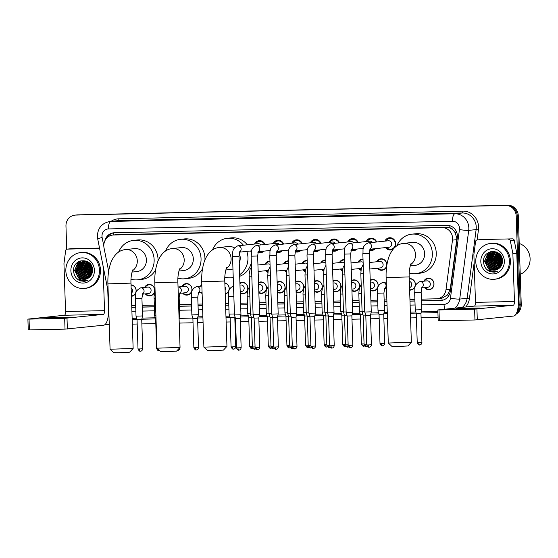 <?xml version="1.0" encoding="UTF-8"?>
<svg xmlns="http://www.w3.org/2000/svg" width="558" height="558" viewBox="0 0 558 558"><rect width="100%" height="100%" fill="white"/><g stroke="black" fill="none" stroke-linecap="round" stroke-linejoin="round"><path stroke-width="0.84" d="M131.032 284.852A5.768 5.378 84 0 1 136.145 290.481A5.768 5.378 84 0 1 131.409 296.333M144.627 287.426A5.768 5.378 84 0 1 148.784 284.447A5.768 5.378 84 0 1 154.761 290.069A5.768 5.378 84 0 1 149.99 295.921A5.768 5.378 84 0 1 145.303 293.878M181.859 286.596A5.768 5.378 84 0 1 186.016 283.617A5.768 5.378 84 0 1 191.994 289.232A5.768 5.378 84 0 1 187.216 295.091A5.768 5.378 84 0 1 182.536 293.048M202.115 293.585A5.768 5.378 84 0 1 201.152 292.629M224.846 282.878A5.768 5.378 84 0 1 229.219 288.402A5.768 5.378 84 0 1 225.223 294.122M239.905 282.997A5.768 5.378 84 0 1 241.858 282.369A5.768 5.378 84 0 1 247.836 287.991A5.768 5.378 84 0 1 243.065 293.843A5.768 5.378 84 0 1 240.247 293.327M258.521 282.578A5.768 5.378 84 0 1 260.474 281.957A5.768 5.378 84 0 1 266.452 287.572A5.768 5.378 84 0 1 261.681 293.431A5.768 5.378 84 0 1 258.863 292.915M277.138 282.167A5.768 5.378 84 0 1 279.091 281.539A5.768 5.378 84 0 1 285.068 287.154A5.768 5.378 84 0 1 280.297 293.013A5.768 5.378 84 0 1 277.479 292.497M295.754 281.748A5.768 5.378 84 0 1 297.7 281.12A5.768 5.378 84 0 1 303.685 286.742A5.768 5.378 84 0 1 298.907 292.601A5.768 5.378 84 0 1 296.096 292.078M314.363 281.33A5.768 5.378 84 0 1 316.316 280.709A5.768 5.378 84 0 1 322.294 286.324A5.768 5.378 84 0 1 317.523 292.183A5.768 5.378 84 0 1 314.712 291.667M332.98 280.918A5.768 5.378 84 0 1 334.933 280.29A5.768 5.378 84 0 1 340.91 285.912A5.768 5.378 84 0 1 336.139 291.764A5.768 5.378 84 0 1 333.321 291.248M351.596 280.5A5.768 5.378 84 0 1 353.549 279.879A5.768 5.378 84 0 1 359.526 285.494A5.768 5.378 84 0 1 354.755 291.353A5.768 5.378 84 0 1 351.938 290.837M370.212 280.088A5.768 5.378 84 0 1 372.165 279.46A5.768 5.378 84 0 1 378.143 285.075A5.768 5.378 84 0 1 373.372 290.934A5.768 5.378 84 0 1 370.554 290.418M409.244 278.644A5.768 5.378 84 0 1 409.391 278.63A5.768 5.378 84 0 1 415.368 284.245A5.768 5.378 84 0 1 410.597 290.104A5.768 5.378 84 0 1 409.628 290.111M423.85 281.19A5.768 5.378 84 0 1 428.007 278.212A5.768 5.378 84 0 1 433.985 283.834A5.768 5.378 84 0 1 429.214 289.686A5.768 5.378 84 0 1 424.526 287.642M267.896 272.423A5.768 5.378 84 0 1 265.622 270.714M286.505 272.004A5.768 5.378 84 0 1 284.238 270.302M305.121 271.593A5.768 5.378 84 0 1 302.854 269.884M323.738 271.174A5.768 5.378 84 0 1 321.471 269.465M342.354 270.763A5.768 5.378 84 0 1 340.087 269.054M360.97 270.344A5.768 5.378 84 0 1 358.696 268.635M376.636 261.765A5.768 5.378 84 0 1 380.793 258.793A5.768 5.378 84 0 1 386.771 264.408A5.768 5.378 84 0 1 382 270.267A5.768 5.378 84 0 1 377.313 268.224M263.788 251.149A6.138 5.719 84 0 1 260.363 252.872A6.138 5.719 84 0 1 257.915 252.558M282.404 250.73A6.138 5.719 84 0 1 278.972 252.46A6.138 5.719 84 0 1 276.524 252.146M301.02 250.312A6.138 5.719 84 0 1 297.588 252.042A6.138 5.719 84 0 1 295.14 251.728M319.629 249.9A6.138 5.719 84 0 1 316.205 251.623A6.138 5.719 84 0 1 313.756 251.309M338.246 249.482A6.138 5.719 84 0 1 334.821 251.212A6.138 5.719 84 0 1 332.373 250.898M356.862 249.07A6.138 5.719 84 0 1 353.437 250.793A6.138 5.719 84 0 1 350.989 250.479M375.478 248.652A6.138 5.719 84 0 1 372.046 250.382A6.138 5.719 84 0 1 369.598 250.068M384.86 241.14A6.138 5.719 84 0 1 389.379 237.757A6.138 5.719 84 0 1 395.741 243.734A6.138 5.719 84 0 1 394.583 247.64M393.446 248.826A6.138 5.719 84 0 1 390.663 249.963A6.138 5.719 84 0 1 385.536 247.592M421.381 299.144L436.377 298.809A10.818 10.079 -96 0 0 437.144 298.76L441.95 298.216L447.502 294.959L450.243 289.211L456.723 239.682L456.786 237.806L454.903 232.295L453.033 230.015A3.606 3.362 -96 0 0 449.867 227.887A10.818 3.92 -91.3 0 1 449.874 225.725M437.144 298.76A10.818 10.079 -96 0 0 446.002 289.658L452.482 240.128A10.818 10.079 -96 0 0 452.58 238.245A10.818 10.079 -96 0 0 442.138 227.664L113.532 235.002A10.818 10.079 -96 0 0 112.758 235.051A10.818 10.079 -96 0 0 104.025 247.905L108.657 271.244M449.867 227.887L449.685 227.894A10.818 10.079 84 0 1 453.033 230.015M449.685 227.894L446.051 227.252L117.452 234.59L112.758 235.051M131.716 305.617L135.671 305.526M142.157 305.379L154.28 305.107M179.39 304.549L191.513 304.277M197.999 304.131L202.463 304.033M225.53 303.517L228.745 303.447M240.575 303.182L247.354 303.029M259.191 302.764L265.971 302.617M277.807 302.352L284.587 302.199M296.424 301.934L303.203 301.787M315.033 301.522L321.82 301.369M333.649 301.104L340.429 300.95M352.265 300.685L359.045 300.539M370.882 300.274L377.661 300.12M384.148 299.974L386.861 299.918M409.935 299.402L414.894 299.29M200.475 286.177A5.768 5.378 84 0 1 201.808 284.44M358.02 262.183A5.768 5.378 84 0 1 362.177 259.205A5.768 5.378 84 0 1 363.021 259.191M339.404 262.595A5.768 5.378 84 0 1 343.561 259.623A5.768 5.378 84 0 1 344.412 259.603M320.787 263.013A5.768 5.378 84 0 1 324.944 260.035A5.768 5.378 84 0 1 325.795 260.021M302.178 263.432A5.768 5.378 84 0 1 306.328 260.453A5.768 5.378 84 0 1 307.179 260.44M283.562 263.843A5.768 5.378 84 0 1 287.719 260.872A5.768 5.378 84 0 1 288.563 260.851M264.945 264.262A5.768 5.378 84 0 1 269.102 261.284A5.768 5.378 84 0 1 269.946 261.27M366.243 241.558A6.138 5.719 84 0 1 370.763 238.168A6.138 5.719 84 0 1 376.692 241.998M347.627 241.97A6.138 5.719 84 0 1 352.154 238.587A6.138 5.719 84 0 1 358.076 242.416M329.011 242.388A6.138 5.719 84 0 1 333.538 239.005A6.138 5.719 84 0 1 339.459 242.828M310.394 242.8A6.138 5.719 84 0 1 314.921 239.417A6.138 5.719 84 0 1 320.843 243.246M291.785 243.218A6.138 5.719 84 0 1 296.305 239.835A6.138 5.719 84 0 1 302.227 243.658M273.169 243.637A6.138 5.719 84 0 1 277.689 240.247A6.138 5.719 84 0 1 283.617 244.076M254.553 244.048A6.138 5.719 84 0 1 259.079 240.665A6.138 5.719 84 0 1 265.001 244.495M66.73 249.224L65.963 226.109A10.818 10.079 84 0 1 74.912 215.13L75.958 215.018A10.818 10.079 84 0 1 76.725 214.969L506.817 205.365A10.818 10.079 84 0 1 517.259 215.946L520.195 304.563A10.818 10.079 84 0 1 516.45 313.303A10.818 10.079 84 0 0 520.195 304.563L517.259 215.946A10.818 10.079 84 0 0 506.817 205.365L76.725 214.969A10.818 10.079 84 0 0 75.958 215.018L76.997 214.907A10.818 10.079 84 0 1 77.771 214.858L507.864 205.253A10.818 10.079 84 0 1 518.298 215.834L521.242 304.452A10.818 10.079 84 0 1 515.899 314.293M421.436 300.888L440.674 300.462A10.818 10.079 -96 0 0 441.448 300.413A10.818 10.079 -96 0 0 450.306 291.311L457.309 237.799A10.818 10.079 -96 0 0 457.4 235.915A10.818 10.079 -96 0 0 446.958 225.334L114.313 232.763A10.818 10.079 -96 0 0 113.539 232.812A10.818 10.079 -96 0 0 104.883 240.798M74.912 215.13A10.818 10.079 84 0 1 75.686 215.081L505.778 205.47A10.818 10.079 84 0 1 516.213 216.058L519.156 304.675A10.818 10.079 84 0 1 517.154 311.49M438.072 317.3L421.095 317.676M416.408 317.781L410.549 317.914M387.475 318.43L383.862 318.506M379.175 318.611L370.596 318.806M360.566 319.03L351.979 319.218M341.949 319.448L333.363 319.636M323.333 319.86L314.747 320.055M304.717 320.278L296.131 320.466M286.101 320.69L277.521 320.885M267.491 321.108L258.905 321.296M248.875 321.527L240.289 321.715M235.602 321.82L234.946 321.833M230.259 321.938L226.143 322.029M203.077 322.545L197.713 322.663M193.026 322.768L179.237 323.082M155.801 323.605L141.871 323.912M137.184 324.017L132.33 324.128M109.263 324.644L104.813 324.742M131.779 307.36L135.727 307.27M142.213 307.123L154.343 306.851M179.446 306.293L191.568 306.021M198.062 305.875L202.519 305.777M225.592 305.261L228.801 305.191M240.631 304.926L247.417 304.773M259.247 304.515L266.033 304.361M277.863 304.096L284.643 303.943M296.479 303.678L303.259 303.531M315.096 303.266L321.875 303.113M333.705 302.848L340.492 302.694M352.321 302.436L359.108 302.283M370.937 302.017L377.717 301.864M384.211 301.718L386.917 301.662M409.99 301.146L414.95 301.034M107.087 237.722A10.818 10.079 84 0 1 114.062 232.77M441.964 300.344A10.818 10.079 84 0 1 441.72 300.35L421.436 300.804M414.95 300.95L409.99 301.062M386.917 301.571L384.204 301.634M377.717 301.78L370.937 301.934M359.101 302.192L352.321 302.345M340.485 302.61L333.705 302.764M321.875 303.029L315.089 303.175M303.259 303.44L296.472 303.594M284.643 303.859L277.863 304.012M266.026 304.27L259.247 304.424M247.41 304.689L240.631 304.842M228.801 305.107L225.585 305.177M202.512 305.693L198.055 305.791M191.568 305.937L179.439 306.209M154.336 306.767L142.213 307.039M135.727 307.186L131.772 307.27M463.719 308.832L479.42 308.009L461.368 308.344L456.353 308.776L463.719 308.832M480.843 239.577A1.8 1.681 84 0 1 481.101 239.549L512.516 238.852A1.8 1.681 84 0 1 514.218 240.303L516.743 253.018A1.8 1.681 84 0 1 516.778 253.332L518.361 301.083A14.424 5.224 -91.3 0 1 513.632 316.044L474.956 319.971L474.6 309.16L513.269 305.233A3.606 1.304 88.7 0 0 514.455 301.494L512.872 253.744A1.8 1.681 -96 0 0 512.837 253.43L510.312 240.714A1.8 1.681 -96 0 0 508.61 239.256M481.101 239.549L512.516 238.852M477.188 239.961A1.8 1.681 -96 0 0 475.583 241.488L473.909 254.302A1.8 1.681 -96 0 0 473.895 254.615L475.479 302.366A3.606 1.304 88.7 0 1 474.293 306.105L437.828 309.948L438.979 309.955L439.341 320.766L474.956 319.971M439.341 320.766L438.19 320.752L437.828 309.948M438.979 309.955L474.6 309.16M519.219 243.483A16.224 15.115 84 0 1 530.1 258.64A16.224 15.115 84 0 1 520.237 274.264M475.772 261.709A18.03 16.796 84 0 1 490.691 243.407A18.03 16.796 84 0 1 509.377 260.956A18.03 16.796 84 0 1 494.458 279.265A18.03 16.796 84 0 1 475.772 261.709M490.691 243.407L491.731 243.295A18.03 16.796 84 0 1 510.417 260.851A18.03 16.796 84 0 1 495.504 279.153L494.458 279.265M490.377 271.767L494.318 272.178L498.022 270.993C493.3 272.576 489.652 271.042 487.085 266.389A9.012 8.398 84 0 0 494.82 270.163A9.012 8.398 84 0 0 498.887 268.51C501.244 266.682 502.444 264.185 502.479 261.018C502.681 248.073 482.844 248.777 483.542 261.472C483.758 266.494 486.039 269.926 490.377 271.767M504.334 261.074A12.618 11.76 84 0 1 492.993 273.943A12.618 11.76 84 0 1 480.815 261.597A12.618 11.76 84 0 1 492.156 248.729A12.618 11.76 84 0 1 504.334 261.074M494.186 252.139L491.389 253.283L487.232 261.2L491.472 268.928L495.532 270.051M494.025 252.146L491.061 253.318L486.904 261.235L491.145 268.963L495.365 270.086M494.848 252.167L492.693 253.151L488.529 261.067L492.777 268.796L496.181 269.898M494.681 252.153L492.365 253.186L488.208 261.095L492.449 268.823L496.02 269.939M495.511 252.244L493.99 253.011L489.833 260.928L494.074 268.656L496.822 269.681M495.344 252.216L493.67 253.046L489.505 260.963L493.753 268.691L496.662 269.737M496.188 252.376L495.295 252.872L491.138 260.788L495.378 268.517L497.464 269.402M496.02 252.335L494.967 252.907L490.81 260.823L495.051 268.551L497.304 269.472M496.864 252.572L492.442 260.656L496.683 268.384L498.092 269.054M496.697 252.516L492.114 260.691L496.355 268.419L497.938 269.151M497.555 252.837L493.739 260.516L497.987 268.245L498.719 268.635M497.38 252.76L493.418 260.551L497.659 268.279L498.566 268.747M498.245 253.172L495.044 260.377L499.347 268.147M498.071 253.081L494.716 260.412L499.194 268.272M498.95 253.604L496.348 260.244L499.975 267.561M498.775 253.485L496.02 260.279L499.822 267.714M499.661 254.134L497.652 260.105L500.582 266.857M499.487 253.988L497.324 260.14L500.428 267.045M500.338 254.901L498.95 259.965L501.175 265.985M500.163 254.692L498.629 260L501.028 266.222M501.035 255.927L500.254 259.833L501.74 264.855M500.861 255.641L499.926 259.868L501.6 265.169M501.795 257.468L501.558 259.693L502.263 263.209M501.593 256.994L501.23 259.728L502.137 263.704M498.427 253.06L493.69 252.153L490.084 253.423L485.927 261.339L490.168 269.068L494.876 270.156M499.675 254.141L498.378 253.248L493.37 252.188L489.757 253.458L485.6 261.374L487.085 266.389M496.536 252L494.346 252.111M496.76 252.097L494.186 252.118M495.49 252.007L495.009 252.118M495.323 252.007L494.841 252.111M496.153 252.028L495.671 252.181M495.985 252.021L495.504 252.16M496.794 252.111L496.341 252.3M496.648 252.083L496.174 252.265M499.215 253.785L498.057 256.359M498.985 265.427L500.254 267.254M498.364 253.234L496.753 256.492M497.68 265.566L499.515 268M490.796 251.595L486.332 257.587M492.316 271.244L495.588 271.955M488.117 252.795L484.518 261.332L489.722 270.735L494.932 272.095M500.387 258.117L500.931 263.271M499.089 258.256L499.626 263.411M497.785 258.389L498.322 263.55M496.48 258.528L497.025 263.683M495.176 258.668L495.72 263.822M493.872 258.8L494.416 263.962M491.27 259.079L491.814 264.234M491.019 251.539L486.918 256.415M486.06 259.623L486.604 264.778M493.091 271.46L495.664 271.934M488.599 252.502L484.679 261.318L489.882 270.714L495.016 272.081M486.423 269.116L488.585 270.853L494.36 272.171M411.351 342.256L407.87 345.974L397.08 346.532L392.016 346.504L388.298 343.024L411.358 342.249L409.188 276.901L386.122 277.668L388.298 343.024M410.256 265.873L415.075 265.364A11.537 10.748 -96 0 0 424.624 253.646A11.537 10.748 -96 0 0 412.669 242.416L403.546 243.372C397.191 244.076 392.379 248.387 389.121 256.31C386.861 262.567 385.857 269.681 386.122 277.668M396.884 245.792A19.83 18.477 84 0 1 411.797 234.165A19.83 18.477 84 0 1 432.352 253.478A19.83 18.477 84 0 1 415.947 273.608A19.83 18.477 84 0 1 409.216 272.995M411.797 234.165L415.71 233.753A19.83 18.477 84 0 1 436.258 253.067A19.83 18.477 84 0 1 419.853 273.204L415.947 273.608M226.953 346.372L223.465 350.096L212.675 350.654L207.618 350.619L203.893 347.139L226.953 346.372L224.783 281.016L201.724 281.783L203.886 347.132M239.243 262.985A11.537 10.748 -96 0 0 240.226 257.768A11.537 10.748 -96 0 0 239.229 253.304M234.472 247.878A11.537 10.748 -96 0 0 228.264 246.531L219.148 247.487C212.786 248.191 207.981 252.502 204.716 260.426C202.456 266.682 201.459 273.804 201.724 281.783M212.479 249.914A19.83 18.477 84 0 1 227.399 238.287A19.83 18.477 84 0 1 243.421 245.22M246.81 251.393A19.83 18.477 84 0 1 247.954 257.594A19.83 18.477 84 0 1 239.633 274.724M227.399 238.287L231.305 237.875A19.83 18.477 84 0 1 247.327 244.809M250.716 250.981A19.83 18.477 84 0 1 251.281 252.92M225.851 269.988L230.677 269.479A11.537 10.748 -96 0 0 232.944 268.97M233.23 277.466A19.83 18.477 84 0 1 231.542 277.731A19.83 18.477 84 0 1 224.818 277.11M251.358 262.497A19.83 18.477 84 0 1 239.682 276.322M180.046 347.425L176.558 351.142L165.768 351.7L160.711 351.666L156.986 348.185L180.046 347.425L177.876 282.069L154.817 282.829L156.986 348.178M178.944 271.035L183.77 270.532A11.537 10.748 -96 0 0 193.319 258.814A11.537 10.748 -96 0 0 181.357 247.578L172.241 248.54C165.879 249.238 161.074 253.555 157.809 261.479C155.549 267.728 154.552 274.85 154.817 282.829M165.573 250.961A19.83 18.477 84 0 1 180.492 239.333A19.83 18.477 84 0 1 201.047 258.64A19.83 18.477 84 0 1 184.635 278.777A19.83 18.477 84 0 1 177.911 278.156M180.492 239.333L184.398 238.922A19.83 18.477 84 0 1 204.953 258.228A19.83 18.477 84 0 1 204.946 259.854M202.54 268.705A19.83 18.477 84 0 1 188.548 278.365L184.635 278.777M133.139 348.471L129.651 352.189L118.861 352.747L113.804 352.712L110.079 349.231L133.139 348.471L130.97 283.115L107.91 283.876L110.079 349.224M132.037 272.088L136.863 271.579A11.537 10.748 -96 0 0 146.412 259.861A11.537 10.748 -96 0 0 134.45 248.624L125.334 249.586C118.973 250.284 114.167 254.601 110.903 262.525C108.643 268.775 107.645 275.896 107.91 283.876M118.666 252.007A19.83 18.477 84 0 1 133.585 240.379A19.83 18.477 84 0 1 154.141 259.686A19.83 18.477 84 0 1 137.728 279.823A19.83 18.477 84 0 1 131.004 279.202M133.585 240.379L137.491 239.968A19.83 18.477 84 0 1 158.047 259.282A19.83 18.477 84 0 1 158.04 260.907M155.633 269.751A19.83 18.477 84 0 1 141.641 279.412L137.728 279.823M386.61 247.48A5.406 5.036 -96 0 0 390.851 249.21A5.406 5.036 -96 0 0 395.322 243.72A5.406 5.036 -96 0 0 389.721 238.454A5.406 5.036 -96 0 0 385.934 241.028M374.516 248.749A5.406 5.036 -96 0 1 372.235 249.628A5.406 5.036 -96 0 1 369.828 249.252L389.059 247.222A3.243 3.02 -96 0 0 391.744 243.93A3.243 3.02 -96 0 0 388.382 240.77L368.113 242.897A3.243 3.02 -96 0 1 369.933 248.98M369.187 347.195A2.344 0.851 -91.3 0 1 369.166 347.195A2.344 0.851 -91.3 0 1 368.266 344.942L371.454 344.774L370.484 315.451L371.265 311.817L364.779 312.034L362.84 253.716C363.614 250.165 361.172 246.462 368.113 242.897M370.484 315.451L365.797 315.605L364.779 312.034M376.245 242.046A5.406 5.036 -96 0 0 371.105 238.866A5.406 5.036 -96 0 0 367.317 241.44M372.479 242.444A3.243 3.02 -96 0 0 369.766 241.182L349.496 243.316A3.243 3.02 -96 0 1 351.317 249.391M352.837 345.193C352.454 347.78 350.201 347.711 350.731 347.599L350.55 347.613A2.344 0.851 -91.3 0 1 350.55 347.613A2.344 0.851 -91.3 0 1 349.65 345.36L352.837 345.193L351.868 315.87L352.649 312.236L346.162 312.452L344.23 254.127C344.997 250.577 342.563 246.873 349.496 243.316M351.868 315.87L347.181 316.023L346.162 312.452M357.629 242.458A5.406 5.036 -96 0 0 352.489 239.284A5.406 5.036 -96 0 0 348.708 241.858M353.863 242.856A3.243 3.02 -96 0 0 351.149 241.6L330.88 243.734A3.243 3.02 -96 0 1 332.701 249.81M331.961 348.025A2.344 0.851 -91.3 0 1 331.933 348.025A2.344 0.851 -91.3 0 1 331.034 345.772L334.228 345.604L333.252 316.281L334.033 312.654L327.546 312.871L325.614 254.546C326.381 250.995 323.947 247.292 330.88 243.734M333.252 316.281L328.564 316.442L327.546 312.871M363.328 248.387L351.212 249.663A5.406 5.036 -96 0 0 353.619 250.04A5.406 5.036 -96 0 0 355.899 249.168M339.013 242.876A5.406 5.036 -96 0 0 333.872 239.703A5.406 5.036 -96 0 0 330.092 242.277M335.253 243.274A3.243 3.02 -96 0 0 332.533 242.019L312.271 244.146A3.243 3.02 -96 0 1 314.091 250.228M313.345 348.443A2.344 0.851 -91.3 0 1 313.317 348.443A2.344 0.851 -91.3 0 1 312.424 346.19L315.612 346.023L314.635 316.7L315.416 313.066L308.93 313.282L306.998 254.957C307.772 251.407 305.331 247.703 312.271 244.146M314.635 316.7L309.955 316.853L308.93 313.282M344.711 248.805L332.596 250.075A5.406 5.036 -96 0 0 335.002 250.458A5.406 5.036 -96 0 0 337.29 249.586M320.397 243.295A5.406 5.036 -96 0 0 315.256 240.114A5.406 5.036 -96 0 0 311.476 242.688M316.637 243.686A3.243 3.02 -96 0 0 313.924 242.43L293.654 244.564A3.243 3.02 -96 0 1 295.475 250.64M294.729 348.855A2.344 0.851 -91.3 0 1 294.708 348.862A2.344 0.851 -91.3 0 1 293.808 346.602L296.995 346.441L296.019 317.118L296.807 313.484L290.32 313.701L288.381 255.376C289.156 251.825 286.714 248.122 293.654 244.564M296.019 317.118L291.339 317.272L290.32 313.701M326.095 249.217L313.987 250.493A5.406 5.036 -96 0 0 316.386 250.877A5.406 5.036 -96 0 0 318.674 249.998M301.78 243.706A5.406 5.036 -96 0 0 296.647 240.533A5.406 5.036 -96 0 0 292.859 243.107M298.021 244.104A3.243 3.02 -96 0 0 295.308 242.849L275.038 244.976A3.243 3.02 -96 0 1 276.859 251.058M278.379 346.853C277.996 349.441 275.736 349.378 276.273 349.266L276.091 349.273A2.344 0.851 -91.3 0 1 276.091 349.273A2.344 0.851 -91.3 0 1 275.192 347.02L278.379 346.853L277.41 317.53L278.191 313.896L271.704 314.112L269.765 255.794C270.539 252.244 268.098 248.54 275.038 244.976M277.41 317.53L272.723 317.683L271.704 314.112M307.479 249.635L295.37 250.912A5.406 5.036 -96 0 0 297.777 251.288A5.406 5.036 -96 0 0 300.058 250.416M283.171 244.125A5.406 5.036 -96 0 0 278.03 240.944A5.406 5.036 -96 0 0 274.243 243.518M279.405 244.523A3.243 3.02 -96 0 0 276.691 243.26L256.422 245.394A3.243 3.02 -96 0 1 258.242 251.47M257.503 349.692A2.344 0.851 -91.3 0 1 257.475 349.692A2.344 0.851 -91.3 0 1 256.575 347.439L259.763 347.271L258.793 317.948L259.575 314.314L253.088 314.531L251.156 256.206C251.923 252.655 249.489 248.952 256.422 245.394M258.793 317.948L254.106 318.102L253.088 314.531M276.754 251.33A5.406 5.036 -96 0 0 279.16 251.707A5.406 5.036 -96 0 0 281.441 250.828M264.555 244.537A5.406 5.036 -96 0 0 259.414 241.363A5.406 5.036 -96 0 0 255.634 243.937M260.788 244.934A3.243 3.02 -96 0 0 258.075 243.679L237.806 245.813A3.243 3.02 -96 0 1 239.626 251.888M238.887 350.103A2.344 0.851 -91.3 0 1 238.859 350.103A2.344 0.851 -91.3 0 1 237.959 347.85L241.154 347.683L240.177 318.36L240.958 314.733L234.472 314.949L232.54 256.624C233.307 253.074 230.873 249.37 237.806 245.813M240.177 318.36L235.49 318.52L234.472 314.949M270.253 250.465L258.138 251.742A5.406 5.036 -96 0 0 260.544 252.118A5.406 5.036 -96 0 0 262.825 251.246M377.982 268.147A5.406 5.036 -96 0 0 382.223 269.884A5.406 5.036 -96 0 0 386.694 264.387A5.406 5.036 -96 0 0 381.086 259.121A5.406 5.036 -96 0 0 377.306 261.695M369.842 269.005L380.43 267.896A3.243 3.02 -96 0 0 383.116 264.597A3.243 3.02 -96 0 0 379.754 261.437L369.626 262.504M364.758 311.545L362.086 311.545L360.831 273.685L361.249 268.642L363.195 264.408M365.65 315.103L363.105 315.124L362.086 311.545M363.035 259.512A5.406 5.036 -96 0 0 362.477 259.54A5.406 5.036 -96 0 0 358.689 262.114M363.132 262.393A3.243 3.02 -96 0 0 361.138 261.855L351.01 262.916M346.148 311.964L343.47 311.964L342.228 272.248L343.184 267.198L344.579 264.82M347.034 315.514L344.495 315.535L343.47 311.964M359.373 268.565A5.406 5.036 -96 0 0 361.033 269.842M344.419 259.93A5.406 5.036 -96 0 0 343.861 259.951A5.406 5.036 -96 0 0 340.073 262.525M344.516 262.811A3.243 3.02 -96 0 0 342.521 262.267L332.401 263.334M327.532 312.382L324.854 312.382L323.598 274.515L324.024 269.472L325.97 265.238M328.425 315.933L325.879 315.954L324.854 312.382M340.757 268.984A5.406 5.036 -96 0 0 342.417 270.26M325.802 260.342A5.406 5.036 -96 0 0 325.244 260.37A5.406 5.036 -96 0 0 321.464 262.944M325.9 263.223A3.243 3.02 -96 0 0 323.905 262.685L313.784 263.753M308.916 312.794L306.244 312.794L304.989 274.934L305.407 269.891L307.353 265.657M309.809 316.351L307.263 316.365L306.244 312.794M322.14 269.395A5.406 5.036 -96 0 0 323.8 270.672M307.193 260.76A5.406 5.036 -96 0 0 306.628 260.788A5.406 5.036 -96 0 0 302.848 263.355M307.284 263.641A3.243 3.02 -96 0 0 305.296 263.104L295.168 264.164M290.3 313.212L287.628 313.212L286.373 275.352L286.791 270.309L288.737 266.068M291.192 316.763L288.646 316.784L287.628 313.212M303.524 269.814A5.406 5.036 -96 0 0 305.191 271.09M288.577 261.179A5.406 5.036 -96 0 0 288.012 261.2A5.406 5.036 -96 0 0 284.231 263.774M288.667 264.053A3.243 3.02 -96 0 0 286.679 263.516L276.552 264.583M271.683 313.624L269.012 313.624L267.756 275.764L268.175 270.721L270.121 266.487M272.576 317.181L270.03 317.202L269.012 313.624M284.908 270.225A5.406 5.036 -96 0 0 286.575 271.509M269.96 261.59A5.406 5.036 -96 0 0 269.402 261.618A5.406 5.036 -96 0 0 265.615 264.192M270.058 264.471A3.243 3.02 -96 0 0 268.063 263.934L257.935 264.994M253.074 314.042L250.396 314.042L249.154 274.327L250.11 269.277L251.505 266.898M253.96 317.593L251.421 317.614L250.396 314.042M266.299 270.644A5.406 5.036 -96 0 0 267.959 271.92M425.203 287.572A5.406 5.036 -96 0 0 429.437 289.302A5.406 5.036 -96 0 0 433.908 283.813A5.406 5.036 -96 0 0 428.307 278.547A5.406 5.036 -96 0 0 424.519 281.12M421.653 287.949L427.644 287.314A3.243 3.02 -96 0 0 430.33 284.022A3.243 3.02 -96 0 0 426.968 280.862L419.937 281.602A3.243 3.02 -96 0 1 421.757 287.677M419.651 344.97A2.344 0.851 -91.3 0 1 419.63 344.977A2.344 0.851 -91.3 0 1 418.73 342.717L421.918 342.556L420.948 313.338L421.729 309.704L415.243 309.92L414.664 292.413C415.438 288.863 412.997 285.159 419.937 281.602M420.948 313.338L416.268 313.491L415.243 309.92M53.791 317.983L69.492 317.167L51.434 317.495L46.426 317.927L53.791 317.983M70.915 248.735A1.8 1.681 84 0 1 71.166 248.708L67.26 249.119L99.575 248.317M71.166 248.708L99.526 248.073M107.743 289.49L108.433 310.241A14.424 5.224 -91.3 0 1 103.697 325.195L65.028 329.122L64.665 318.318L103.342 314.391A3.606 1.304 88.7 0 0 104.527 310.653L103.035 265.754M67.26 249.119A1.8 1.681 -96 0 0 65.656 250.64L63.982 263.453A1.8 1.681 -96 0 0 63.961 263.767L65.551 311.524A3.606 1.304 88.7 0 1 64.365 315.263L27.9 319.099L29.051 319.113L29.407 329.918L65.028 329.122M29.407 329.918L28.256 329.911L27.9 319.099M29.051 319.113L64.665 318.318M99.659 248.722A1.8 1.681 -96 0 0 98.675 248.415M65.844 270.867A18.03 16.796 84 0 1 80.757 252.558A18.03 16.796 84 0 1 99.443 270.114A18.03 16.796 84 0 1 84.53 288.416A18.03 16.796 84 0 1 65.844 270.867M80.757 252.558L81.803 252.446A18.03 16.796 84 0 1 100.489 270.002A18.03 16.796 84 0 1 85.569 288.312L84.53 288.416M80.45 280.925L84.391 281.33L88.094 280.151C83.365 281.734 79.724 280.2 77.15 275.547A9.012 8.398 84 0 0 84.886 279.314A9.012 8.398 84 0 0 88.952 277.661C91.317 275.833 92.516 273.336 92.551 270.17C92.747 257.224 72.91 257.929 73.607 270.63C73.83 275.645 76.111 279.077 80.45 280.925M94.407 270.225A12.618 11.76 84 0 1 83.065 283.094A12.618 11.76 84 0 1 70.887 270.749A12.618 11.76 84 0 1 82.228 257.88A12.618 11.76 84 0 1 94.407 270.225M86.832 261.249L84.251 261.27L81.454 262.441L77.297 270.358L81.538 278.086L85.597 279.209M84.091 261.297L81.133 262.476L76.969 270.393L81.217 278.121L85.437 279.237M84.914 261.318L82.758 262.302L78.601 270.218L82.842 277.947L86.253 279.049M84.753 261.311L82.431 262.337L78.273 270.253L82.514 277.982L86.085 279.098M85.583 261.395L84.063 262.162L79.906 270.079L84.146 277.807L86.895 278.833M85.416 261.374L83.735 262.197L79.578 270.114L83.819 277.842L86.734 278.895M86.253 261.528L85.367 262.03L81.203 269.946L85.451 277.675L87.529 278.554M86.085 261.493L85.039 262.065L80.882 269.981L85.123 277.71L87.376 278.63M86.936 261.73L82.507 269.807L86.748 277.535L88.164 278.212M86.762 261.674L82.186 269.842L86.427 277.57L88.004 278.303M87.62 261.988L83.812 269.667L88.052 277.396L88.785 277.793M87.453 261.918L83.484 269.702L87.725 277.431L88.631 277.905M88.317 262.33L85.116 269.535L89.419 277.298M88.143 262.239L84.788 269.57L89.259 277.431M89.022 262.755L86.413 269.395L90.04 276.712M88.841 262.637L86.092 269.43L89.887 276.873M77.15 275.547L75.672 270.525L79.829 262.609L83.435 261.339L88.443 262.399L89.747 263.299L87.718 269.263L90.654 276.008M89.552 263.146L87.397 269.291L90.501 276.196M90.403 264.06L89.022 269.123L91.24 275.136M90.236 263.85L88.694 269.158L91.093 275.373M91.107 265.078L90.326 268.984L91.812 274.013M90.926 264.792L89.998 269.019L91.672 274.327M91.861 266.619L91.624 268.851L92.328 272.36M91.665 266.152L91.303 268.886L92.209 272.862M88.499 262.218L83.763 261.304L80.157 262.574L75.993 270.49L80.24 278.219L84.942 279.314M86.602 261.151L84.418 261.263M85.074 261.277L85.716 261.13M85.395 261.165L84.914 261.27M86.218 261.186L85.744 261.339M86.051 261.172L85.576 261.318M86.867 261.27L86.413 261.458M86.72 261.235L86.246 261.423M89.28 262.937L88.122 265.51M89.057 274.585L90.326 276.405M88.429 262.393L86.818 265.65M87.752 274.724L89.587 277.152M80.868 260.746L76.397 266.745M82.382 280.402L85.653 281.113M78.19 261.953L74.584 270.49L79.794 279.886L85.004 281.246M90.459 267.275L90.996 272.43M89.154 267.408L89.698 272.562M87.85 267.547L88.394 272.702M86.553 267.687L87.09 272.841M85.248 267.819L85.786 272.974M83.944 267.959L84.488 273.113M81.342 268.231L81.88 273.385M81.091 260.691L76.99 265.573M76.132 268.782L76.669 273.936M83.163 280.611L85.737 281.093M78.671 261.653L74.744 270.47L79.954 279.872L85.088 281.232M76.495 278.268L78.65 280.004L84.425 281.33M409.614 289.686A5.406 5.036 -96 0 0 410.821 289.721A5.406 5.036 -96 0 0 415.298 284.224A5.406 5.036 -96 0 0 409.691 278.958A5.406 5.036 -96 0 0 409.258 279.028M409.544 287.628A3.243 3.02 -96 0 0 409.335 281.344M382.425 345.807A2.344 0.851 -91.3 0 1 382.397 345.807A2.344 0.851 -91.3 0 1 381.498 343.554L384.692 343.386L383.723 314.168L384.504 310.541L378.017 310.75L377.431 293.243C378.205 289.693 375.771 285.989 382.704 282.432A3.243 3.02 -96 0 1 384.525 288.507M383.723 314.168L379.035 314.328L378.017 310.75M370.533 289.832A5.406 5.036 -96 0 0 373.588 290.551A5.406 5.036 -96 0 0 378.066 285.061A5.406 5.036 -96 0 0 372.458 279.795A5.406 5.036 -96 0 0 370.226 280.632M370.498 288.702L371.802 288.563A3.243 3.02 -96 0 0 374.488 285.271A3.243 3.02 -96 0 0 371.126 282.111L370.282 282.195M362.072 311.169L359.401 311.169L358.822 293.661L359.24 288.619L361.186 284.378M362.993 314.719L360.419 314.74L359.401 311.169M351.917 290.244A5.406 5.036 -96 0 0 354.979 290.962A5.406 5.036 -96 0 0 359.45 285.473A5.406 5.036 -96 0 0 353.849 280.207A5.406 5.036 -96 0 0 351.617 281.044M351.882 289.114L353.186 288.981A3.243 3.02 -96 0 0 355.871 285.682A3.243 3.02 -96 0 0 352.51 282.522L351.666 282.613M343.456 311.587L340.785 311.587L340.22 292.225L341.175 287.168L342.57 284.796M344.377 315.137L341.803 315.158L340.785 311.587M333.307 290.662A5.406 5.036 -96 0 0 336.362 291.381A5.406 5.036 -96 0 0 340.833 285.891A5.406 5.036 -96 0 0 335.232 280.625A5.406 5.036 -96 0 0 333 281.462M333.266 289.532L334.57 289.393A3.243 3.02 -96 0 0 337.255 286.101A3.243 3.02 -96 0 0 333.893 282.941L333.049 283.025M324.847 311.999L322.168 311.999L321.603 292.643L322.559 287.586L323.954 285.215M325.76 315.549L323.194 315.57L322.168 311.999M314.691 291.074A5.406 5.036 -96 0 0 317.746 291.799A5.406 5.036 -96 0 0 322.224 286.303A5.406 5.036 -96 0 0 316.616 281.037A5.406 5.036 -96 0 0 314.384 281.874M314.649 289.944L315.961 289.811A3.243 3.02 -96 0 0 318.639 286.512A3.243 3.02 -96 0 0 315.277 283.352L314.433 283.443M306.23 312.417L303.552 312.417L302.987 293.055L303.943 287.998L305.338 285.626M307.151 315.968L304.577 315.988L303.552 312.417M296.075 291.492A5.406 5.036 -96 0 0 299.13 292.211A5.406 5.036 -96 0 0 303.608 286.721A5.406 5.036 -96 0 0 298 281.455A5.406 5.036 -96 0 0 295.768 282.292M296.04 290.362L297.344 290.223A3.243 3.02 -96 0 0 300.03 286.931A3.243 3.02 -96 0 0 296.661 283.771L295.824 283.862M287.614 312.829L284.943 312.829L284.357 295.322L284.782 290.279L286.728 286.045M288.535 316.386L285.961 316.4L286.931 345.618C288.779 349.266 289.63 347.439 289.267 347.885L289.323 347.885A2.344 0.851 -91.3 0 1 288.423 345.632L286.931 345.618M277.459 291.911A5.406 5.036 -96 0 0 280.514 292.629A5.406 5.036 -96 0 0 284.992 287.14A5.406 5.036 -96 0 0 279.384 281.874A5.406 5.036 -96 0 0 277.152 282.711M277.424 290.781L278.728 290.641A3.243 3.02 -96 0 0 281.413 287.349A3.243 3.02 -96 0 0 278.051 284.189L277.207 284.273M268.998 313.247L266.326 313.247L265.748 295.74L266.166 290.697L268.112 286.456M269.919 316.798L267.345 316.818L266.326 313.247M258.842 292.322A5.406 5.036 -96 0 0 261.904 293.041A5.406 5.036 -96 0 0 266.375 287.551A5.406 5.036 -96 0 0 260.774 282.285A5.406 5.036 -96 0 0 258.542 283.122M258.807 291.192L260.112 291.06A3.243 3.02 -96 0 0 262.797 287.761A3.243 3.02 -96 0 0 259.435 284.601L258.591 284.692M250.382 313.666L247.71 313.666L247.145 294.303L248.101 289.246L249.496 286.875M251.302 317.216L248.729 317.237L247.71 313.666M240.233 292.741A5.406 5.036 -96 0 0 243.288 293.459A5.406 5.036 -96 0 0 247.759 287.97A5.406 5.036 -96 0 0 242.158 282.704A5.406 5.036 -96 0 0 239.926 283.541M240.191 291.611L241.495 291.471A3.243 3.02 -96 0 0 244.181 288.179A3.243 3.02 -96 0 0 240.819 285.019L239.975 285.103M234.437 313.973L229.094 314.077L228.515 296.57C229.289 293.02 226.848 289.316 233.788 285.759M235.769 346.713C235.385 349.301 233.125 349.231 233.662 349.12L233.481 349.134A2.344 0.851 -91.3 0 1 233.481 349.134A2.344 0.851 -91.3 0 1 232.581 346.874L235.769 346.713L234.799 317.495L230.119 317.648L229.094 314.077M225.209 293.787A5.406 5.036 -96 0 0 229.15 288.381A5.406 5.036 -96 0 0 224.86 283.164M225.097 290.439A3.243 3.02 -96 0 0 224.979 286.77M201.836 285.138A5.406 5.036 -96 0 0 201.145 286.108M191.282 297.4L197.769 297.184L198.355 314.698L191.868 314.907L191.282 297.4C192.057 293.85 189.615 290.146 196.556 286.589A3.243 3.02 -96 0 1 198.376 292.664M196.276 349.964A2.344 0.851 -91.3 0 1 196.249 349.964A2.344 0.851 -91.3 0 1 195.349 347.711L198.543 347.543L197.574 318.325L192.887 318.485L191.868 314.907M183.205 292.978A5.406 5.036 -96 0 0 187.439 294.708A5.406 5.036 -96 0 0 191.917 289.218A5.406 5.036 -96 0 0 186.309 283.952A5.406 5.036 -96 0 0 182.529 286.519M179.655 293.348L185.654 292.72A3.243 3.02 -96 0 0 188.339 289.428A3.243 3.02 -96 0 0 184.977 286.268L178.044 286.993A3.243 3.02 -96 0 1 179.76 293.083M179.076 318.179L179.739 315.11L178.979 315.193M155.905 315.772L154.636 315.744L154.071 296.382L155.089 291.157M156.024 319.336L154.636 315.744M145.98 293.808A5.406 5.036 -96 0 0 150.214 295.538A5.406 5.036 -96 0 0 154.685 290.048A5.406 5.036 -96 0 0 149.084 284.782A5.406 5.036 -96 0 0 145.296 287.356M142.429 294.185L148.421 293.55A3.243 3.02 -96 0 0 151.106 290.258A3.243 3.02 -96 0 0 147.744 287.098L140.714 287.837A3.243 3.02 -96 0 1 142.534 293.913M140.428 351.205A2.344 0.851 -91.3 0 1 140.407 351.212A2.344 0.851 -91.3 0 1 139.507 348.952L142.695 348.792L141.725 319.574L142.506 315.94L136.019 316.156L135.441 298.649C136.215 295.098 133.774 291.395 140.714 287.837M141.725 319.574L137.045 319.727L136.019 316.156M131.402 295.97A5.406 5.036 -96 0 0 131.597 295.956A5.406 5.036 -96 0 0 136.075 290.46A5.406 5.036 -96 0 0 131.039 285.173M131.311 293.341A3.243 3.02 -96 0 0 131.137 288.061M456.723 239.682L452.482 240.128M442.131 300.316A10.818 3.92 -91.3 0 1 441.95 298.216M447.502 294.959A10.818 0.976 7.5 0 0 449.064 295.168M454.903 232.295A10.818 0.976 7.5 0 0 456.779 232.56M113.658 234.953A10.818 3.92 -91.3 0 1 113.692 232.839M446.051 227.252L442.138 227.664M450.243 289.211L446.002 289.658M117.452 234.59L113.532 235.002M77.771 214.858L75.686 215.081M507.864 205.253L505.778 205.47M518.298 215.834L516.213 216.058M521.242 304.452L519.156 304.675M421.569 304.849L444.029 304.347A7.212 6.717 -96 0 0 450.452 298.251L459.436 229.554A7.212 6.717 -96 0 0 459.499 228.299A7.212 6.717 -96 0 0 452.538 221.247L108.468 228.926A7.212 6.717 -96 0 0 101.988 236.285A7.212 6.717 -96 0 0 102.128 237.534L103.809 246.001M108.468 228.926A7.212 2.609 88.7 0 1 110.833 221.449L454.91 213.77A14.424 13.441 84 0 1 468.825 227.873A14.424 13.441 84 0 1 468.706 230.384L476.127 229.603A14.424 13.441 -96 0 0 476.253 227.092A14.424 13.441 -96 0 0 462.331 212.989L118.261 220.668A14.424 13.441 -96 0 0 117.229 220.738L109.8 221.519A14.424 13.441 84 0 1 110.833 221.449L118.261 220.668A1.8 0.656 -91.3 0 0 118.847 218.799L462.924 211.119A1.8 0.656 -91.3 0 1 462.331 212.989L454.91 213.77A7.212 2.609 88.7 0 0 452.538 221.247M109.8 221.519C101.898 223.102 97.755 228.013 97.385 236.25L97.664 238.664L102.128 237.534M462.924 211.119A16.224 15.115 84 0 1 478.583 226.987A16.224 15.115 84 0 1 478.443 229.812L477.118 239.961M474.16 262.574L469.459 298.502A16.224 15.115 84 0 1 465.756 307.005M437.918 312.613L421.025 312.989M416.156 313.101L410.395 313.233M387.322 313.742L383.792 313.826M378.924 313.931L370.77 314.112M360.308 314.349L352.154 314.531M341.691 314.761L333.538 314.949M323.075 315.179L314.928 315.361M304.466 315.598L296.312 315.779M285.849 316.009L277.696 316.191M267.233 316.428L259.079 316.609M248.617 316.839L240.463 317.028M230.001 317.258L225.99 317.349M202.917 317.865L197.644 317.983M192.775 318.088L179.083 318.395M155.542 318.918L141.802 319.225M136.926 319.336L133.453 319.413A16.224 15.115 84 0 1 132.176 319.385M110.993 221.393A16.224 15.115 84 0 1 118.847 218.799M459.436 229.554A7.212 0.649 7.5 0 0 468.706 230.384L459.715 299.081L467.144 298.3L476.127 229.603L478.443 229.812M450.452 298.251A7.212 0.649 7.5 0 0 459.715 299.081A14.424 13.441 84 0 1 454.937 308.142M462.359 307.36A14.424 13.441 -96 0 0 467.144 298.3L469.459 298.502M437.884 311.483L421.269 311.852L437.884 311.483M415.829 311.978L410.353 312.096L415.829 311.978M387.28 312.613L384.037 312.682L387.28 312.613M378.603 312.808L371.014 312.975L378.603 312.808M359.987 313.219L352.398 313.394L359.987 313.226M341.37 313.638L333.782 313.805L341.37 313.638M322.754 314.056L315.172 314.224L322.754 314.056M304.145 314.468L296.556 314.635L304.145 314.475M285.529 314.886L277.94 315.054L285.529 314.886M266.912 315.298L259.324 315.472L266.912 315.305M248.296 315.716L240.707 315.884L248.296 315.716M229.68 316.135L225.955 316.212L229.68 316.135M202.882 316.728L197.888 316.839L202.882 316.735M155.222 317.795L142.046 318.088L155.222 317.795M136.605 318.213L132.141 318.311L136.605 318.213M131.911 311.322L135.859 311.231M142.346 311.085L154.475 310.82M179.578 310.255L191.701 309.983M198.195 309.843L202.652 309.739M225.725 309.223L228.933 309.153M240.763 308.888L247.55 308.741M259.379 308.476L266.159 308.323M277.996 308.058L284.775 307.904M296.612 307.639L303.392 307.493M315.228 307.228L322.008 307.074M333.837 306.809L340.624 306.663M352.454 306.398L359.233 306.244M371.07 305.979L377.85 305.826M384.343 305.686L387.05 305.624M410.123 305.107L415.082 304.996M133.264 318.29A1.8 0.656 -91.3 0 1 133.453 319.413M444.029 304.347A7.212 2.609 88.7 0 0 444.893 309.195M441.72 300.35L440.674 300.462M474.293 306.105L513.269 305.233M475.479 302.366L514.455 301.494M516.778 253.332L512.872 253.744M476.93 309.055L477.285 319.86M512.837 253.43L516.743 253.018M514.218 240.303L510.312 240.714M410.667 264.569A11.537 10.748 -96 0 0 415.508 254.608A11.537 10.748 -96 0 0 404.369 243.323A11.537 10.748 -96 0 0 403.546 243.372M226.269 268.691A11.537 10.748 -96 0 0 231.103 258.724A11.537 10.748 -96 0 0 219.971 247.438A11.537 10.748 -96 0 0 219.148 247.487M179.362 269.737A11.537 10.748 -96 0 0 184.196 259.77A11.537 10.748 -96 0 0 173.064 248.484A11.537 10.748 -96 0 0 172.241 248.54M132.455 270.783A11.537 10.748 -96 0 0 137.289 260.823A11.537 10.748 -96 0 0 126.157 249.531A11.537 10.748 -96 0 0 125.334 249.586M370.052 248.756L369.326 253.499L362.84 253.716M368.266 344.942L366.766 344.928L365.797 315.605M351.435 249.168L350.717 253.911L344.23 254.127M349.65 345.36L348.157 345.346L347.181 316.023M332.819 249.586L332.101 254.329L325.614 254.546M331.034 345.772L329.541 345.765L328.564 316.442M314.203 249.998L313.484 254.748L306.998 254.957M312.424 346.19L310.925 346.176L309.955 316.853M295.587 250.416L294.868 255.159L288.381 255.376M293.808 346.602L292.308 346.595L291.339 317.272M276.977 250.835L276.252 255.578L269.765 255.794M275.192 347.02L273.692 347.006L272.723 317.683M258.361 251.246L257.643 255.989L251.156 256.206M256.575 347.439L255.083 347.425L254.106 318.102M239.745 251.665L239.026 256.408L232.54 256.624M237.959 347.85L236.466 347.843L235.49 318.52M366.752 344.419L364.081 344.446L363.105 315.124M366.501 346.706A2.344 0.851 -91.3 0 1 366.473 346.706A2.344 0.851 -91.3 0 1 365.574 344.453M363.502 273.685L360.831 273.685M348.136 344.837L345.465 344.858L344.495 315.535M347.885 347.125A2.344 0.851 -91.3 0 1 347.857 347.125A2.344 0.851 -91.3 0 1 346.957 344.872M344.893 274.104L342.214 274.104M329.52 345.249L326.849 345.276L325.879 315.954M330.197 347.313L329.248 347.543A2.344 0.851 -91.3 0 1 329.248 347.543A2.344 0.851 -91.3 0 1 328.348 345.283M326.277 274.522L323.598 274.515M310.911 345.667L308.232 345.688L307.263 316.365M310.653 347.955A2.344 0.851 -91.3 0 1 310.632 347.955A2.344 0.851 -91.3 0 1 309.732 345.702M307.66 274.934L304.989 274.934M292.294 346.079L289.623 346.106L288.646 316.784M292.043 348.366A2.344 0.851 -91.3 0 1 292.015 348.373A2.344 0.851 -91.3 0 1 291.116 346.12M289.044 275.352L286.373 275.352M273.678 346.497L271.007 346.525L270.03 317.202M273.427 348.785A2.344 0.851 -91.3 0 1 273.399 348.785A2.344 0.851 -91.3 0 1 272.499 346.532M270.428 275.764L267.756 275.764M255.062 346.916L252.39 346.936L251.421 317.614M255.738 348.973L254.783 349.203A2.344 0.851 -91.3 0 1 254.783 349.203A2.344 0.851 -91.3 0 1 253.883 346.95M251.818 276.182L249.14 276.182M421.869 287.454L421.15 292.197L414.664 292.413M418.73 342.717L417.238 342.71L416.268 313.491M64.365 315.263L103.342 314.391M65.551 311.524L104.527 310.653M67.002 318.213L67.358 329.018M384.643 288.284L383.918 293.027L377.431 293.243M381.498 343.554L380.005 343.54L379.035 314.321M364.06 343.93L361.389 343.958L360.419 314.74M363.809 346.218A2.344 0.851 -91.3 0 1 363.781 346.218A2.344 0.851 -91.3 0 1 362.888 343.965M361.493 293.661L358.822 293.661M345.451 344.349L342.772 344.37L341.803 315.158M345.193 346.637A2.344 0.851 -91.3 0 1 345.172 346.637A2.344 0.851 -91.3 0 1 344.272 344.384M342.877 294.08L340.206 294.073M326.835 344.76L324.156 344.788L323.194 315.57M327.504 346.825L326.556 347.055A2.344 0.851 -91.3 0 1 326.556 347.055A2.344 0.851 -91.3 0 1 325.656 344.795M324.261 294.491L321.589 294.491M308.218 345.179L305.547 345.2L304.577 315.988M307.967 347.467A2.344 0.851 -91.3 0 1 307.939 347.467A2.344 0.851 -91.3 0 1 307.039 345.214M305.651 294.91L302.973 294.91M289.602 345.597L288.423 345.632M289.351 347.885A2.344 0.851 -91.3 0 1 289.323 347.885L290.279 347.655M287.035 295.322L284.357 295.322M270.986 346.009L268.314 346.037L267.345 316.818M270.735 348.297A2.344 0.851 -91.3 0 1 270.707 348.297A2.344 0.851 -91.3 0 1 269.814 346.044M268.419 295.74L265.748 295.74M252.376 346.427L249.698 346.448L248.729 317.237M253.046 348.492L252.097 348.715A2.344 0.851 -91.3 0 1 252.097 348.715A2.344 0.851 -91.3 0 1 251.198 346.462M249.803 296.159L247.131 296.152M233.858 296.465L228.515 296.57M232.581 346.874L231.082 346.867L230.119 317.648M195.349 347.711L193.856 347.697L192.887 318.478M177.66 350.375A2.344 0.851 -91.3 0 1 177.632 350.375L177.814 350.368C177.284 350.48 179.543 350.55 179.927 347.955L179.495 348.011M179.878 292.859L179.16 297.602L178.4 297.686M159.665 350.689L159.023 350.794A2.344 0.851 -91.3 0 1 159.023 350.794A2.344 0.851 -91.3 0 1 158.193 349.315M155.326 298.265L154.057 298.23M157.377 348.548L156.624 348.527L155.654 319.315M142.646 293.689L141.927 298.432L135.441 298.649M139.507 348.952L138.007 348.945L137.045 319.727M97.664 238.664L108.161 291.611M477.062 239.968L480.968 239.556M409.188 276.901C408.763 269.235 411.141 262.748 411.051 263.725M224.783 281.016C224.365 273.357 226.736 266.864 226.646 267.84M231.542 277.731L233.23 277.549M177.876 282.069C177.458 274.403 179.829 267.91 179.739 268.886M130.97 283.115C130.551 275.45 132.93 268.963 132.832 269.939M371.454 344.774C371.07 347.362 368.81 347.299 369.347 347.188L369.103 347.195C369.466 346.748 368.615 348.576 366.766 344.928M389.721 238.454L392.141 238.196M390.851 249.21L393.278 248.959M369.326 253.499L371.265 311.817M371.105 238.866L373.532 238.615M372.235 249.628L374.662 249.37M350.717 253.911L352.649 312.236M348.157 345.346C350.006 348.994 350.856 347.167 350.494 347.613L350.55 347.613M334.228 345.604C333.837 348.199 331.585 348.129 332.115 348.018L331.877 348.032C332.24 347.585 331.389 349.406 329.541 345.765M352.489 239.284L354.916 239.026M353.619 250.04L356.046 249.789M332.101 254.329L334.033 312.654M315.612 346.023C315.228 348.611 312.968 348.548 313.498 348.429L313.261 348.443C313.624 347.997 312.773 349.824 310.925 346.176M333.872 239.703L336.3 239.445M335.002 250.458L337.43 250.2M313.484 254.748L315.416 313.066M296.995 346.441C296.612 349.029 294.352 348.959 294.882 348.848L294.645 348.862C295.008 348.415 294.157 350.236 292.308 346.595M315.256 240.114L317.683 239.863M316.386 250.877L318.813 250.619M294.868 255.159L296.807 313.484M296.647 240.533L299.067 240.275M297.777 251.288L300.204 251.037M288.87 250.054L276.754 251.323M276.252 255.578L278.191 313.896M273.692 347.006C275.54 350.654 276.391 348.827 276.029 349.273L276.091 349.273M259.763 347.271C259.379 349.859 257.126 349.789 257.656 349.678L257.419 349.692C257.775 349.245 256.931 351.073 255.083 347.425M278.03 240.944L280.458 240.693M279.16 251.707L281.588 251.449M257.643 255.989L259.575 314.314M241.154 347.683C240.763 350.278 238.51 350.208 239.04 350.096L238.803 350.11C239.166 349.664 238.315 351.484 236.466 347.843M259.414 241.363L261.841 241.105M260.544 252.118L262.971 251.867M251.637 250.884L239.521 252.153M239.026 256.408L240.958 314.733M367.429 346.483L366.418 346.706C366.78 346.267 365.929 348.087 364.081 344.446M381.086 259.121L382.69 258.954M382.223 269.884L383.82 269.709M348.813 346.895L347.801 347.125C348.164 346.678 347.313 348.506 345.465 344.858M362.477 259.54L363.035 259.477M361.312 268.363L351.226 269.423M343.861 259.951L344.419 259.895M342.703 268.775L332.61 269.835M326.849 345.276C328.697 348.917 329.548 347.097 329.185 347.543L329.248 347.543M311.58 347.732L310.569 347.955C310.932 347.508 310.081 349.336 308.232 345.688M325.244 260.37L325.802 260.314M324.086 269.193L314.001 270.253M292.971 348.143L291.953 348.373C292.315 347.927 291.464 349.754 289.623 346.106M306.628 260.788L307.186 260.726M305.47 269.612L295.384 270.672M274.355 348.562L273.343 348.785C273.706 348.345 272.855 350.166 271.007 346.525M288.012 261.2L288.577 261.144M286.854 270.023L276.768 271.083M269.402 261.618L269.96 261.556M268.238 270.442L258.152 271.502M252.39 346.936C254.239 350.584 255.09 348.757 254.727 349.203L254.783 349.203M421.918 342.556C421.534 345.144 419.274 345.074 419.811 344.963L419.567 344.977C419.93 344.53 419.079 346.351 417.238 342.71M428.307 278.547L429.904 278.379M429.437 289.302L431.034 289.135M421.15 292.197L421.729 309.704M67.134 249.126L71.04 248.715M409.691 278.958L411.288 278.791M410.821 289.721L412.418 289.553M384.692 343.386C384.302 345.974 382.049 345.904 382.579 345.793L382.342 345.807C382.704 345.36 381.853 347.188 380.005 343.54M386.269 282.055L382.704 282.432M386.485 288.563L384.42 288.779M383.918 293.027L384.504 310.534M364.737 345.995L363.725 346.218C364.088 345.779 363.237 347.599 361.389 343.958M372.458 279.795L374.062 279.621M373.588 290.551L375.192 290.383M346.12 346.413L345.109 346.637C345.472 346.19 344.621 348.018 342.772 344.37M353.849 280.207L355.446 280.039M354.979 290.962L356.576 290.795M335.232 280.625L336.83 280.458M336.362 291.381L337.96 291.213M324.156 344.788C326.005 348.429 326.855 346.609 326.493 347.055L326.556 347.055M308.895 347.243L307.883 347.467C308.246 347.02 307.395 348.848 305.547 345.2M316.616 281.037L318.213 280.869M317.746 291.799L319.343 291.632M298 281.455L299.597 281.288M299.13 292.211L300.734 292.043M285.961 316.407L284.943 312.829M271.662 348.073L270.651 348.297C271.014 347.857 270.163 349.678 268.314 346.037M279.384 281.874L280.988 281.699M280.514 292.629L282.118 292.462M260.774 282.285L262.372 282.118M261.904 293.041L263.502 292.873M249.698 346.448C251.546 350.096 252.397 348.269 252.035 348.715L252.097 348.715M242.158 282.704L243.755 282.536M234.799 317.495L234.974 316.7M243.288 293.459L244.885 293.292M231.082 346.867C232.93 350.508 233.781 348.687 233.418 349.134L233.481 349.134M225.209 293.822L226.269 293.71M198.543 347.543C198.153 350.131 195.9 350.061 196.43 349.95L196.193 349.964C196.556 349.517 195.705 351.345 193.856 347.697M201.863 286.031L196.556 286.589M197.769 297.184L198.495 292.441M197.574 318.325L198.355 314.698M202.08 292.531L198.271 292.936M186.309 283.952L187.913 283.778M187.439 294.708L189.043 294.54M179.16 297.602L179.739 315.11M179.927 347.955L179.913 347.564M156.624 348.527C158.472 352.175 159.323 350.347 158.96 350.794L159.023 350.794M142.695 348.792C142.311 351.38 140.051 351.31 140.588 351.198L140.344 351.212C140.707 350.766 139.856 352.586 138.007 348.945M149.084 284.782L150.681 284.615M150.214 295.538L151.811 295.37M141.927 298.432L142.506 315.94M131.039 285.138L132.065 285.026M131.597 295.956L133.195 295.789"/></g></svg>
